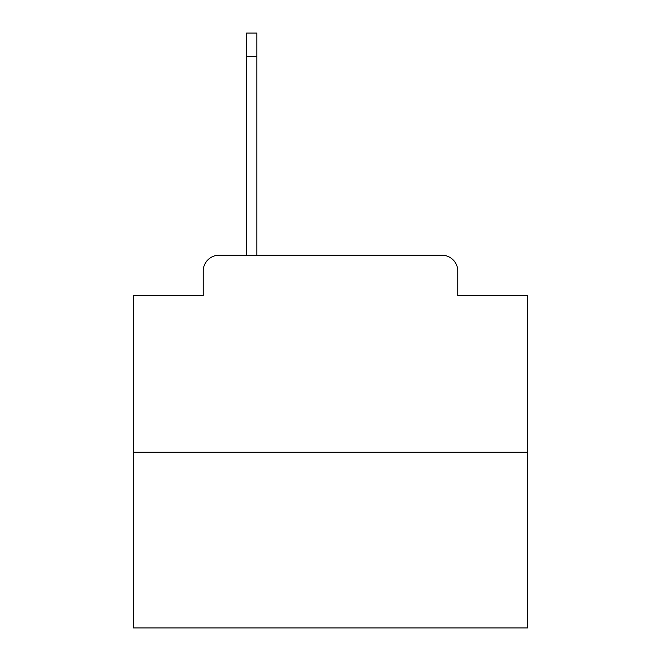 <?xml version="1.0" encoding="UTF-8"?>
<svg xmlns="http://www.w3.org/2000/svg" width="661" height="661" viewBox="0 0 661 661"><rect width="100%" height="100%" fill="white"/><g stroke="black" fill="none" stroke-linecap="round" stroke-linejoin="round"><path stroke-width="0.99" d="M203.249 271.01L203.249 295.434L203.249 271.01A15.757 15.757 0 0 1 219.006 255.253L246.586 255.253L246.586 33.05L256.823 33.05L256.823 255.253L441.994 255.253L219.006 255.253M527.486 452.24L133.514 452.24L133.514 627.95L527.486 627.95L527.486 295.434L457.751 295.434L457.751 271.01A15.757 15.757 0 0 0 441.994 255.253M133.514 452.24L133.514 295.434L203.249 295.434M457.751 295.434L457.751 271.01M246.586 56.689L256.823 56.689"/></g></svg>
